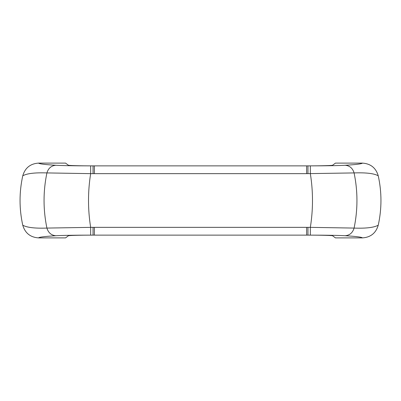 <?xml version="1.0" encoding="UTF-8"?>
<svg xmlns="http://www.w3.org/2000/svg" width="401" height="401" viewBox="0 0 401 401"><rect width="100%" height="100%" fill="white"/><g stroke="black" fill="none" stroke-linecap="round" stroke-linejoin="round"><path stroke-width="0.6" d="M306.625 165.874L307.953 165.874L307.953 173.643L306.625 173.643L306.625 165.874L93.047 165.874C79.959 165.864 68.596 165.563 68.376 165.217L65.564 163.107L38.556 163.107C39.273 163.904 45.037 164.626 55.844 165.272C62.772 165.653 74.38 165.854 90.661 165.874L90.661 173.643C87.794 191.548 87.794 209.452 90.661 227.357L90.661 235.126C74.631 235.146 63.022 235.347 55.844 235.728C44.701 236.415 38.942 237.136 38.556 237.893C30.331 237.322 25.062 233.081 22.752 225.182C26.767 227.527 34.822 228.495 46.912 228.079C48.346 232.791 51.323 235.337 55.844 235.728M307.953 173.643L354.088 172.921C357.903 191.322 357.903 209.708 354.088 228.079C352.654 232.791 349.677 235.337 345.156 235.728C338.228 235.347 326.62 235.146 310.339 235.126L310.339 227.357C313.206 209.452 313.206 191.548 310.339 173.643L310.339 165.874C326.369 165.854 337.978 165.653 345.156 165.272C355.963 164.626 361.727 163.904 362.444 163.107C370.669 163.678 375.938 167.919 378.248 175.818C374.238 173.473 366.183 172.505 354.088 172.921C352.654 168.209 349.677 165.663 345.156 165.272M55.844 165.272C51.323 165.663 48.346 168.209 46.912 172.921C43.097 191.322 43.097 209.708 46.912 228.079L90.661 227.357L310.339 227.357L354.088 228.079C366.053 228.52 374.103 227.552 378.248 225.182C375.922 233.096 370.654 237.332 362.444 237.893C361.727 237.096 355.963 236.374 345.156 235.728M93.047 227.357L93.047 235.126L307.953 235.126C321.041 235.136 332.404 235.437 332.624 235.783L335.437 237.893L362.444 237.893M306.625 173.643L90.661 173.643L46.912 172.921C34.822 172.505 26.772 173.473 22.752 175.818C25.078 167.904 30.346 163.668 38.556 163.107M90.661 235.126L93.047 235.126C79.959 235.136 68.596 235.437 68.376 235.783L65.564 237.893L38.556 237.893M310.339 165.874L307.953 165.874C321.041 165.864 332.404 165.563 332.624 165.217L335.437 163.107L362.444 163.107M378.248 175.818C381.852 192.269 381.852 208.726 378.248 225.182M22.752 225.182C19.148 208.731 19.148 192.274 22.752 175.818M307.953 227.357L307.953 235.126L310.339 235.126M306.625 227.357L306.625 235.126M94.375 227.357L94.375 235.126M93.047 173.643L93.047 165.874L90.661 165.874M94.375 173.643L94.375 165.874"/></g></svg>
